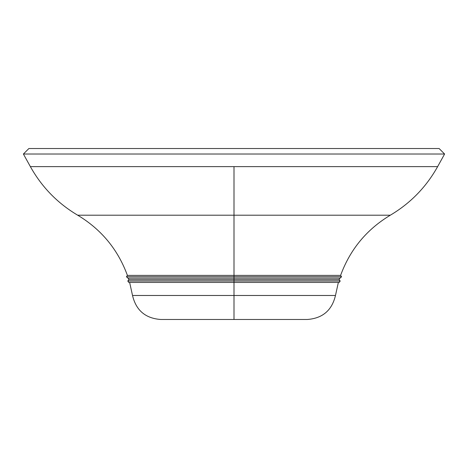 <?xml version="1.0" encoding="UTF-8"?>
<svg xmlns="http://www.w3.org/2000/svg" width="468" height="468" viewBox="0 0 468 468"><rect width="100%" height="100%" fill="white"/><g stroke="black" fill="none" stroke-linecap="round" stroke-linejoin="round"><path stroke-width="0.7" d="M234 281.016L127.817 281.016L234 281.016L234 282.444L234 281.016L340.183 281.016L234 281.016L234 279.653L339.177 279.653L234 279.653L234 281.016M234 276.746L126.454 276.746L234 276.746L234 278.167L234 276.746L341.546 276.746L234 276.746L234 275.4L340.593 275.4L234 275.4L234 276.746M129.636 282.385L132.526 295.483C136.048 310.348 145.419 318.345 160.659 319.474L234 319.474L234 295.483L132.526 295.483L234 295.483L234 282.444L234 319.474L307.341 319.474C322.581 318.345 331.952 310.348 335.474 295.483L234 295.483L335.474 295.483L338.364 282.385M437.627 166.631C426.213 187.065 410.442 203.258 390.312 215.204C366.66 229.425 350.087 249.491 340.593 275.4L341.546 276.746L340.119 278.167L234 278.167L234 279.653L128.823 279.653L234 279.653L234 278.167L127.881 278.167L126.454 276.746L127.407 275.4L234 275.4L127.407 275.4C117.913 249.491 101.34 229.425 77.688 215.204L234 215.204L234 275.4L234 215.204L390.312 215.204L234 215.204L234 166.631L234 215.204L77.688 215.204C57.558 203.258 41.787 187.065 30.373 166.631L23.4 154.013L444.6 154.013L437.627 166.631L234 166.631L437.627 166.631L444.6 154.013L439.113 148.526L28.887 148.526L23.4 154.013L28.887 148.526L439.113 148.526L444.6 154.013L23.4 154.013L30.373 166.631L234 166.631L30.373 166.631M128.326 278.097L128.823 279.653L127.817 281.016C128.571 282.321 129.045 282.795 129.238 282.444L338.762 282.444C338.955 282.795 339.429 282.321 340.183 281.016L339.177 279.653L339.674 278.097"/></g></svg>
